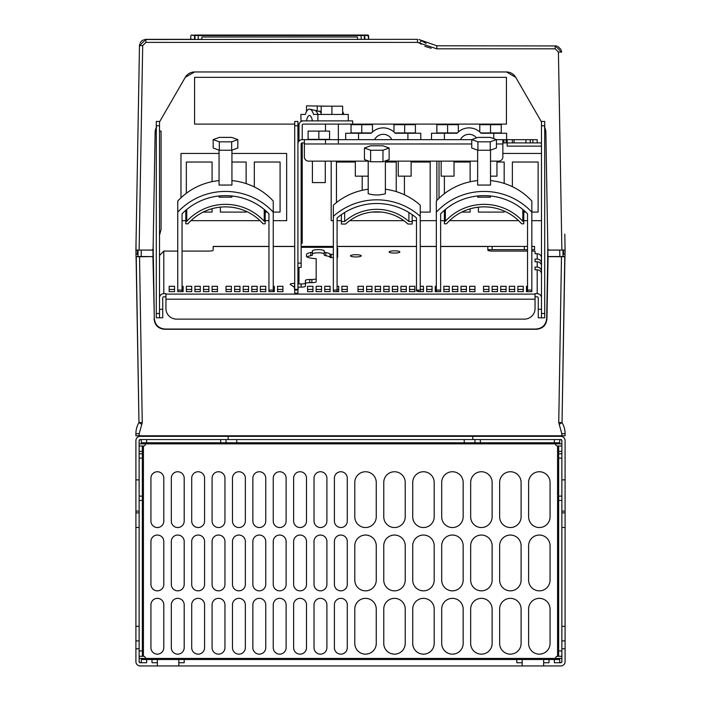 <?xml version="1.0" encoding="UTF-8"?>
<svg xmlns="http://www.w3.org/2000/svg" width="701" height="701" viewBox="0 0 701 701"><rect width="100%" height="100%" fill="white"/><g stroke="black" fill="none" stroke-linecap="round" stroke-linejoin="round"><path stroke-width="1.05" d="M543.634 665.95L178.825 665.95L178.825 662.734L184.188 662.734L184.188 659.51L548.997 659.51L548.997 662.734L543.634 662.734L543.634 659.51L543.634 665.95L560.8 665.95A4.294 4.294 0 0 0 565.094 661.656L565.094 648.784L561.869 648.784L561.869 440.526M561.869 479.878L565.094 479.878L565.094 440.631A4.294 4.294 0 0 0 560.8 436.337L228.184 436.337L228.184 439.553L140.2 439.553L139.131 440.631L139.131 511.099L135.906 511.099L135.906 661.656A4.294 4.294 0 0 0 140.2 665.95L178.825 665.95M516.812 659.51L516.812 662.734L522.175 662.734L522.175 659.51L522.175 665.95M178.825 662.734L178.825 659.51L178.825 662.734M141.269 662.734L141.269 659.51L157.366 659.51L157.366 662.734L157.366 659.51L184.188 659.51M157.366 665.95L157.366 662.734L152.003 662.734L152.003 659.51M139.131 511.099L139.131 661.656L140.2 662.734L146.64 662.734L146.64 659.51M140.2 662.734A1.069 1.069 0 0 1 139.131 661.656L139.131 661.762M548.997 659.51L554.36 659.51L554.36 662.734L560.8 662.734A1.069 1.069 0 0 0 561.869 661.656L561.869 648.784M554.36 659.51L559.731 659.51L559.731 662.734M560.8 662.734L561.869 661.762M557.584 656.294L557.584 445.994L561.869 445.994L558.653 445.994L558.653 656.294L561.869 656.294L557.584 656.294A2.147 2.147 0 0 0 555.437 658.441L555.437 659.51M139.131 443.847L145.563 443.847A2.147 2.147 0 0 1 143.416 445.994L139.131 445.994L142.347 445.994L142.347 656.294L139.131 656.294L143.416 656.294A2.147 2.147 0 0 1 145.563 658.441L145.563 659.51M139.131 440.526L139.131 440.631A1.069 1.069 0 0 1 140.2 439.553M135.906 648.784L139.131 648.784M135.906 511.099L135.906 440.631A4.294 4.294 0 0 1 140.2 436.337L140.2 435.803M561.869 436.469L561.825 433.709L565.094 433.656L565.094 435.803L139.166 435.803L139.131 436.469M136.082 256.601L139.517 256.741L142.259 422.598L139.175 433.709L139.166 435.803L135.906 435.803L135.906 433.656A21.459 21.459 0 0 1 138.973 422.598L136.082 256.601L137.904 256.505L138.053 250.073L137.519 250.073L137.378 254.165L135.976 254.165L136.029 243.256M564.857 260.5L565.024 254.165L563.622 254.165L563.481 250.073L562.991 250.117L563.096 256.505L564.918 256.601L562.027 422.598L558.741 422.598L561.483 256.741L548.068 256.601L546.929 318.771C546.289 325.264 542.714 328.769 536.204 329.286L535.95 329.041C542.381 328.436 545.956 324.922 546.675 318.517L547.893 248.461M565.094 433.656A21.459 21.459 0 0 0 562.027 422.598L559.214 424.342L558.741 422.598M139.517 256.741L152.932 256.601L154.325 318.499C155.052 324.913 158.628 328.427 165.042 329.041L535.95 329.041L164.796 329.286C158.286 328.769 154.711 325.264 154.071 318.771M164.796 329.286L536.204 329.286M139.175 433.709L135.906 433.656M135.976 254.165L136.143 260.5M137.519 250.073L138.053 250.073M548.979 250.073L547.902 249.013L548.979 250.073L561.878 250.073L558.417 51.997L555.201 48.833L436.819 48.833L417.498 42.393L145.913 42.393L142.697 45.556L139.122 250.073L135.906 250.073L139.473 45.67L136.187 234.125M139.122 250.073L152.021 250.073L153.098 249.013L155.131 132.226L156.568 127.047M142.093 256.601L137.904 256.505M140.761 250.073L152.923 250.117L153.098 249.013L152.021 250.073M562.938 250.134L563.043 256.566L547.972 256.505L545.869 132.226A10.725 10.725 0 0 0 544.703 127.556M544.432 127.047L545.869 132.226M509.303 72.352A10.725 10.725 0 0 0 506.429 71.958L515.726 77.329L541.487 121.948M506.429 71.958L194.571 71.958A10.725 10.725 0 0 0 191.697 72.352M159.513 121.948L185.274 77.329L194.571 71.958M548.077 250.117L560.239 250.073M565.024 254.165L565.094 250.073L561.878 250.073M561.483 256.741L564.918 256.601M536.388 329.032A10.717 10.717 0 0 0 536.975 328.997M546.929 318.771L547.849 245.806M153.142 246.472L154.325 318.517L153.151 245.806M153.107 248.461L154.325 318.499L153.107 248.461M153.282 254.174L153.142 246.112M142.093 256.505L152.932 256.601M153.028 256.505L152.923 250.117M156.297 127.556A10.725 10.725 0 0 0 155.131 132.226M190.987 72.571A10.725 10.725 0 0 0 187.588 74.543M187.053 75.033A10.725 10.725 0 0 0 185.274 77.329M515.726 77.329A10.725 10.725 0 0 0 513.947 75.033M513.412 74.543A10.725 10.725 0 0 0 510.013 72.571M368.2 161.142L308.65 161.142A4.294 4.294 0 0 1 304.365 156.858L304.365 139.683L471.747 139.683L302.219 139.683L302.219 125.181A1.069 1.069 0 0 1 303.288 124.103L506.429 124.103L506.429 77.329L194.571 77.329L194.571 124.103L294.709 124.103M297.925 124.103L299.134 124.103M182.05 220.675L185.8 220.675M190.944 220.675L260.062 220.675M265.197 220.675L268.956 220.675M273.25 220.675L286.656 220.675L286.656 153.449L231.935 153.449M219.062 153.449L180.972 153.449L180.972 197.77M440.631 220.675L444.381 220.675M449.525 220.675L518.644 220.675M523.778 220.675L527.538 220.675M531.831 220.675L541.487 220.675M541.487 153.449L502.862 153.449M439.019 161.142L439.019 198.278M331.187 161.142L331.187 220.675L333.334 220.675M337.085 220.675L341.378 220.675M349.729 220.675L403.846 220.675M412.197 220.675L416.49 220.675M420.241 220.675L436.337 220.675M436.872 200.442L436.872 161.142M531.831 246.419L534.556 246.419L534.556 249.644L531.831 249.644M547.718 254.174L547.858 246.112M547.858 246.472L547.674 256.68M304.365 142.908L302.219 142.908L302.219 243.203L301.141 243.203M301.009 120.887L300.878 114.447L301.009 120.887L303.288 120.887A4.294 4.294 0 0 0 298.994 125.181L298.994 141.138M303.288 120.887L352.647 120.887L352.647 124.103M302.219 236.763L301.141 236.763M325.483 124.103L325.483 131.105M325.483 139.368L325.483 142.908M338.355 124.103L338.355 142.908M301.009 114.447L305.347 114.447A16.097 5.503 90 0 1 309.474 109.084A16.097 5.503 90 0 1 313.557 114.447L317.895 114.447L317.895 120.887M312.409 120.887A9.656 3.303 -90 0 0 309.456 115.525A9.656 3.303 -90 0 0 306.495 120.887M343.805 114.447A16.097 5.503 -90 0 0 342.649 111.582M309.474 109.084L315.17 110.425A14.958 5.117 90 0 1 317.895 114.447L348.274 114.447L348.274 120.887M327.972 106.184L306.512 105.869L306.512 111.582M317.238 111.1L317.238 105.869M342.649 114.447L342.649 106.184L331.915 106.184L331.915 114.447M321.189 114.447L321.189 106.184L331.915 106.184M212.088 181.664L212.088 162.027L186.335 162.027L186.335 193.274M203.167 212.088L212.088 212.088L212.088 208.679M220.377 207.119L220.377 212.088L246.13 212.088L246.13 211.281M246.13 183.601L246.13 162.027L231.935 162.027M273.25 212.088L280.076 212.088L280.076 162.027L254.323 162.027L254.323 186.948M265.197 212.088L267.195 212.088M444.381 176.17L444.381 193.678M461.749 212.088L470.134 212.088L470.134 208.828M470.134 181.778L470.134 162.027L454.038 162.027M478.424 207.181L478.424 212.088L504.177 212.088L504.177 211.045M504.177 183.425L504.177 162.027L496.956 162.027M531.831 212.088L538.123 212.088L538.123 162.027L512.37 162.027L512.37 186.685M523.778 212.088L525.785 212.088M355.328 162.027L336.445 162.027L336.445 202.571M362.198 190.313L362.198 176.17M372.012 212.088L381.563 212.088M396.231 191.618L396.231 162.027L385.375 162.027M404.433 176.17L404.433 194.773M420.241 212.088L430.177 212.088L430.177 162.027L411.128 162.027M527.538 249.644L487.835 249.644M182.05 251.081L208.872 251.081A4.294 0.894 180 0 0 213.165 250.187L213.165 246.419L268.956 246.419M273.25 246.419L294.709 246.419M440.631 246.419L527.538 246.419M301.141 246.419L333.334 246.419M337.085 246.419L416.49 246.419M420.241 246.419L436.337 246.419M294.709 125.742L294.709 121.448L297.925 121.448L297.925 125.742L294.709 125.742L294.709 293.141M487.835 246.419L487.835 250.187A4.294 0.894 180 0 0 492.128 251.081L527.538 251.081M541.487 257.924A4.294 4.197 180 0 0 537.194 253.727L535.047 253.727L535.047 251.081L531.831 251.081M541.487 263.278A4.294 4.197 180 0 0 537.194 259.081L535.047 259.081L535.047 261.762L535.047 259.081M541.487 265.959A4.294 4.197 180 0 0 537.194 261.762L535.047 261.762M541.487 271.313A4.294 4.197 180 0 0 537.194 267.116L535.047 267.116L535.047 269.789L535.047 267.116M541.487 273.986A4.294 4.197 180 0 0 537.194 269.789L535.047 269.789M541.487 297.855A4.294 4.197 180 0 0 537.194 293.658L535.047 293.658L535.047 308.642A10.725 10.497 180 0 1 524.322 319.139L176.678 319.139A10.725 10.497 180 0 1 165.953 308.642L165.953 299.196L535.047 299.196M165.953 299.196L165.953 293.658L163.806 293.658L163.806 251.081L177.756 251.081M277.535 286.297L282.906 286.297L282.906 291.651L277.535 291.651L277.535 286.297M312.944 286.297L312.944 291.651L307.581 291.651L307.581 286.297L312.944 286.297M488.912 286.297L488.912 291.651L483.55 291.651L483.55 286.297L488.912 286.297M469.6 286.297L474.963 286.297L474.963 291.651L469.6 291.651L469.6 286.297M231.4 286.297L231.4 291.651L226.037 291.651L226.037 286.297L231.4 286.297M212.088 286.297L217.45 286.297L217.45 291.651L212.088 291.651L212.088 286.297M409.515 286.297L414.878 286.297L414.878 291.651L409.515 291.651L409.515 286.297M400.928 286.297L406.291 286.297L406.291 291.651L400.928 291.651L400.928 286.297M358.009 286.297L363.372 286.297L363.372 291.651L358.009 291.651L358.009 286.297M366.597 286.297L371.959 286.297L371.959 291.651L366.597 291.651L366.597 286.297M375.175 286.297L380.547 286.297L380.547 291.651L375.175 291.651L375.175 286.297M341.913 286.297L347.284 286.297L347.284 291.651L341.913 291.651L341.913 286.297M457.797 286.297L457.797 291.651L452.434 291.651L452.434 286.297L457.797 286.297M466.375 286.297L466.375 291.651L461.013 291.651L461.013 286.297L466.375 286.297M514.665 286.297L514.665 291.651L509.294 291.651L509.294 286.297L514.665 286.297M497.5 286.297L497.5 291.651L492.128 291.651L492.128 286.297L497.5 286.297M506.078 286.297L506.078 291.651L500.716 291.651L500.716 286.297L506.078 286.297M186.335 286.297L191.706 286.297L191.706 291.651L186.335 291.651L186.335 286.297M239.987 286.297L239.987 291.651L234.625 291.651L234.625 286.297L239.987 286.297M248.566 286.297L248.566 291.651L243.203 291.651L243.203 286.297L248.566 286.297M203.5 286.297L208.872 286.297L208.872 291.651L203.5 291.651L203.5 286.297M194.922 286.297L200.284 286.297L200.284 291.651L194.922 291.651L194.922 286.297M517.881 286.297L523.244 286.297L523.244 291.651L517.881 291.651L517.881 286.297M443.847 286.297L449.21 286.297L449.21 291.651L443.847 291.651L443.847 286.297M383.762 286.297L389.125 286.297L389.125 291.651L383.762 291.651L383.762 286.297M324.747 286.297L330.11 286.297L330.11 291.651L324.747 291.651L324.747 286.297M251.79 286.297L257.153 286.297L257.153 291.651L251.79 291.651L251.79 286.297M260.369 286.297L265.74 286.297L265.74 291.651L260.369 291.651L260.369 286.297M432.044 286.297L432.044 291.651L426.681 291.651L426.681 286.297L432.044 286.297M397.712 286.297L397.712 291.651L392.35 291.651L392.35 286.297L397.712 286.297M174.531 286.297L174.531 291.651L169.169 291.651L169.169 286.297L174.531 286.297M316.169 286.297L321.531 286.297L321.531 291.651L316.169 291.651L316.169 286.297M389.125 251.939A5.363 1.113 0 0 0 394.488 253.061A5.363 1.113 0 0 0 399.859 251.939A5.363 1.113 0 0 0 394.488 250.827A5.363 1.113 0 0 0 389.125 251.939M350.5 255.83A5.363 1.113 0 0 0 355.863 256.952A5.363 1.113 0 0 0 361.225 255.83A5.363 1.113 0 0 0 355.863 254.717A5.363 1.113 0 0 0 350.5 255.83M298.442 287.077L298.337 287.147A4.294 0.894 0 0 0 298.135 287.41L297.925 289.644M297.925 286.981A4.294 4.197 0 0 0 298.994 287.112L301.141 287.112A4.294 0.894 180 0 0 305.434 286.218L305.434 280.4A4.294 0.894 180 0 1 309.728 279.506L311.875 279.506A4.294 0.894 0 0 0 316.169 278.612L316.169 281.758A4.294 0.894 180 0 1 311.875 282.652L309.728 282.652A4.294 0.894 0 0 0 305.434 283.546M310.832 255.699L310.832 252.553A4.294 0.894 0 0 0 312.409 251.861L312.409 255.006A4.294 0.894 0 0 1 310.832 255.699A11.803 2.453 0 0 0 306.977 256.916M324.212 254.025A5.897 1.227 0 0 0 318.315 252.798A5.897 1.227 0 0 0 312.409 254.025M312.409 251.861L312.409 250.879A5.897 1.227 0 0 1 318.315 249.652A5.897 1.227 0 0 1 324.212 250.879L324.212 255.006A4.294 0.894 0 0 0 325.79 255.699L325.79 252.553A11.803 2.453 0 0 1 330.075 254.244L333.334 254.445M331.144 254.445L331.144 257.6L330.075 257.39A11.803 2.453 0 0 0 325.79 255.699M331.144 257.6L333.334 257.6M337.085 254.419L337.628 254.226L337.628 257.372L337.085 257.565M337.628 257.372L337.628 251.352M293.43 286.578A4.294 0.894 0 0 1 294.49 286.543L294.709 283.397M294.49 283.397A4.294 0.894 0 0 0 290.196 284.291A4.294 0.894 0 0 0 290.398 284.553L294.297 287.147A4.294 0.894 0 0 1 294.49 287.41L294.49 289.644L294.49 287.41M182.05 286.297L183.119 286.297L183.119 291.651L177.756 291.651L177.756 201.012A64.378 62.967 180 0 1 219.062 180.595M268.956 291.651L268.956 291.073L268.956 291.651L274.319 291.651L274.319 286.297L273.25 286.297M531.831 291.651L531.831 291.073L531.831 291.651L526.469 291.651L526.469 286.297L527.538 286.297M440.631 291.651L440.631 291.073L440.631 291.651L435.26 291.651L435.26 286.297L436.337 286.297M337.085 286.297L338.697 286.297L338.697 291.651L333.334 291.651L333.334 205.183A64.378 62.967 180 0 1 368.2 189.235M337.085 291.651L337.085 217.985A60.619 59.296 0 0 1 416.49 217.985L416.49 291.073L418.094 291.073L418.094 291.651L418.094 291.073M420.241 286.297L423.465 286.297L423.465 291.651L418.094 291.651M305.434 283.073A4.294 0.894 0 0 1 301.141 283.966L298.994 283.966A1.069 1.051 0 0 1 298.197 283.616L297.925 283.248L297.925 283.861M324.212 251.861A4.294 0.894 0 0 0 325.79 252.553M310.832 252.553A11.803 2.453 0 0 0 306.512 254.445L306.512 256.233A11.803 2.453 0 0 0 316.169 258.643L316.169 278.612M301.141 247.313L333.334 247.313M337.628 254.226L337.628 248.198A4.294 0.894 0 0 0 337.085 247.768M306.512 256.233L306.512 254.445M298.135 289.644L298.135 287.41M165.953 296.812L163.806 296.812A1.069 1.051 0 0 0 162.728 297.855L162.728 317.798L159.513 317.798L159.513 121.448L156.297 121.448L156.297 125.742L159.513 125.742M538.272 317.798L541.487 317.798L538.272 317.798L538.272 297.855A1.069 1.051 180 0 0 537.194 296.812L535.047 296.812M316.169 289.443L321.531 289.443M169.169 289.443L174.531 289.443M392.35 289.443L397.712 289.443M426.681 289.443L432.044 289.443M260.369 289.443L265.74 289.443M251.79 289.443L257.153 289.443M324.747 289.443L330.11 289.443M383.762 289.443L389.125 289.443M443.847 289.443L449.21 289.443M517.881 289.443L523.244 289.443M194.922 289.443L200.284 289.443M203.5 289.443L208.872 289.443M243.203 289.443L248.566 289.443M234.625 289.443L239.987 289.443M186.335 289.443L191.706 289.443M500.716 289.443L506.078 289.443M492.128 289.443L497.5 289.443M509.294 289.443L514.665 289.443M461.013 289.443L466.375 289.443M452.434 289.443L457.797 289.443M341.913 289.443L347.284 289.443M375.175 289.443L380.547 289.443M366.597 289.443L371.959 289.443M358.009 289.443L363.372 289.443M400.928 289.443L406.291 289.443M409.515 289.443L414.878 289.443M212.088 289.443L217.45 289.443M226.037 289.443L231.4 289.443M469.6 289.443L474.963 289.443M483.55 289.443L488.912 289.443M307.581 289.443L312.944 289.443M277.535 289.443L282.906 289.443M273.25 289.443L274.319 289.443M182.05 289.443L183.119 289.443M526.469 289.443L527.538 289.443M435.26 289.443L436.337 289.443M420.241 289.443L423.465 289.443M337.085 289.443L338.697 289.443M159.513 255.471L163.806 251.081M159.513 297.855A4.294 4.197 0 0 1 163.806 293.658M159.513 235.764L159.513 131.105M159.626 131.105L161.072 131.105L161.072 229.28L159.626 234.87M162.728 317.798L156.297 317.798L156.297 125.742M156.297 317.798L159.513 317.798M541.487 125.742L541.487 121.448L544.703 121.448L544.703 317.798L541.487 317.798L541.487 125.742L544.703 125.742M490.525 161.142L498.569 161.142A4.294 4.294 0 0 0 502.862 156.858L502.862 140.191L503.931 139.683L496.422 139.683L503.931 139.683L503.931 142.908L540.41 142.908A4.294 4.294 0 0 1 541.487 143.039M512.378 142.908L512.378 139.683L507.191 139.683L507.156 146.123L540.41 146.123A1.069 1.069 0 0 1 541.487 147.201M537.194 142.908L537.194 139.683L525.925 139.683L525.925 142.908L525.925 139.683L514.122 139.683L514.122 142.908M512.378 139.683L514.122 139.683M503.931 139.683L507.191 139.683M502.862 143.03L503.861 142.908M477.644 161.142L385.375 161.142M297.925 143.977A4.294 4.294 0 0 1 302.219 139.683M301.141 267.344L301.141 143.977A1.069 1.069 0 0 1 302.219 142.908M297.925 125.742L297.925 293.141M297.925 290.048L294.709 290.048M471.747 143.977L304.365 143.977L304.365 157.497A4.294 2.147 180 0 0 304.558 158.137M431.509 139.683L431.509 133.251L444.381 133.251L444.381 139.683M444.381 133.251L457.07 133.251A16.097 16.097 0 0 1 481.061 133.251L493.741 133.251L493.741 138.649M460.408 139.683A9.656 9.656 0 0 1 476.549 137.878M493.741 133.251L506.613 133.251L506.613 139.683M457.359 132.927L436.872 132.927L436.872 124.664L458.331 124.664L458.331 131.981M447.606 132.927L447.606 124.664M490.525 132.927L490.525 124.664L501.25 124.664L501.25 132.927L480.763 132.927M479.791 131.981L479.791 124.664L490.525 124.664M345.672 139.683L345.672 133.251L358.553 133.251L358.553 139.683M358.553 133.251L371.232 133.251A16.097 16.097 -90 0 1 395.224 133.251L407.903 133.251L407.903 139.683M374.579 139.683A9.656 9.656 -90 0 1 391.877 139.683M383.228 127.889A16.097 16.097 90 0 0 372.494 131.981L372.494 124.664L361.769 124.664L361.769 132.927L351.035 132.927L351.035 124.664L361.769 124.664M361.769 132.927L371.53 132.927A16.097 16.097 90 0 0 371.232 133.251L371.232 133.251M407.903 133.251L420.784 133.251L420.784 139.683M404.687 132.927L404.687 124.664L415.413 124.664L415.413 132.927L394.926 132.927M393.953 131.981L393.953 124.664L404.687 124.664M318.85 139.368L308.116 139.368L308.116 131.105L329.575 131.105L329.575 139.368L318.85 139.368L318.85 131.105M496.956 161.142L496.956 176.17L490.525 176.17M454.038 161.142L454.038 176.17L441.166 176.17L441.166 161.142M411.128 161.142L411.128 176.17L398.247 176.17L398.247 161.142M355.328 161.142L355.328 176.17L368.2 176.17M325.282 161.142L325.282 182.602L312.409 182.602L312.409 161.142M273.25 291.651L273.25 212.166A64.378 62.967 180 0 0 177.756 212.166M231.935 180.595A64.378 62.967 180 0 1 273.25 201.012L273.25 212.166M268.956 291.073L268.956 213.814A60.084 58.77 0 0 0 182.05 213.814L182.05 290.091L177.756 290.091M182.05 291.651L182.05 290.091M177.756 291.073L177.756 291.651M273.25 290.091L268.956 290.091M231.935 195.973L231.935 197.147L219.062 197.147L219.062 195.973M264.224 221.297L265.197 221.297L265.197 223.812L263.05 223.812A49.359 48.281 180 0 0 187.947 223.812L185.8 223.812L185.8 221.297L186.773 221.297A51.935 50.796 0 0 1 264.224 221.297L264.224 209.468M186.773 221.297L186.773 209.468M265.197 221.297L265.197 210.291M185.8 221.297L185.8 210.291M219.062 150.137L219.062 185.055L231.935 185.055L231.935 150.137M213.165 139.613L213.165 148.007L219.334 150.233L231.672 150.233L237.841 148.007L237.841 139.613L231.672 137.387L219.334 137.387L213.165 139.613L219.334 141.83L231.672 141.83L237.841 139.613M219.334 150.233L219.334 141.83M231.672 150.233L231.672 141.83M440.631 291.073L440.631 213.814A60.084 58.77 0 0 1 527.538 213.814L527.538 291.651M531.831 291.073L531.831 290.091L527.538 290.091M531.831 290.091L531.831 212.166A64.378 62.967 180 0 0 436.337 212.166L436.337 290.091L440.631 290.091M490.525 180.595A64.378 62.967 180 0 1 531.831 201.012L531.831 212.166M477.644 180.595A64.378 62.967 180 0 0 436.337 201.012L436.337 212.166M477.644 150.137L477.644 185.055L490.525 185.055L490.525 150.137M436.337 291.651L436.337 290.091M490.525 195.973L490.525 197.147L477.644 197.147L477.644 195.973M522.806 221.297L523.778 221.297L523.778 223.812L521.64 223.812A49.359 48.281 180 0 0 446.528 223.812L444.381 223.812L444.381 221.297L445.363 221.297A51.935 50.796 0 0 1 522.806 221.297L522.806 209.468M445.363 221.297L445.363 209.468M523.778 221.297L523.778 210.291M444.381 221.297L444.381 210.291M471.747 139.613L471.747 148.007L477.916 150.233L490.253 150.233L496.422 148.007L496.422 139.613L490.253 137.387L477.916 137.387L471.747 139.613L477.916 141.83L490.253 141.83L496.422 139.613M477.916 150.233L477.916 141.83M490.253 150.233L490.253 141.83M420.241 291.651L420.241 216.337A64.378 62.967 180 0 0 333.334 216.337M385.375 189.235A64.378 62.967 180 0 1 420.241 205.183L420.241 216.337M333.334 291.073L333.334 291.651M337.085 290.091L333.334 290.091M420.241 290.091L416.49 290.091M368.2 160.906L368.2 193.704C373.922 195.386 379.653 195.386 385.375 193.704L385.375 160.906M364.45 148.007L364.45 159.556L370.619 161.773L382.956 161.773L389.125 159.556L389.125 148.007L382.956 145.79L370.619 145.79L364.45 148.007L370.619 150.233L382.956 150.233L389.125 148.007M370.619 161.773L370.619 150.233M382.956 161.773L382.956 150.233M408.92 221.516L412.197 221.516L412.197 224.031L407.903 224.031A45.066 44.075 180 0 0 345.672 224.031L341.378 224.031L341.378 221.516L344.655 221.516A47.642 46.599 0 0 1 408.92 221.516L408.92 212.517M344.655 221.516L344.655 212.517M412.197 221.516L412.197 214.672M341.378 221.516L341.378 214.672M565.094 250.073L564.813 234.125M420.653 40.167L421.362 40.632L419.435 43.033L421.143 44.224M424.788 46.213L425.376 46.476M425.831 46.669L431.211 48.281M194.729 39.344L145.913 39.344L139.473 45.67L139.657 44.242M368.577 39.344L364.897 39.265L364.678 35.05L368.104 35.05L368.577 39.344L417.498 39.344L144.485 39.501M360.218 39.344L357.58 39.344M190.628 39.344L190.698 38.099M365.081 35.05L194.694 35.05L194.466 39.344M198.041 35.698L198.041 35.05L361.059 35.05L198.313 35.05L198.313 35.558L191.259 35.05L195.106 35.742L194.922 39.344L195.106 35.742M201.73 39.344L201.993 36.995L357.37 36.995L357.641 39.344M199.145 39.344L201.792 39.344M361.059 35.05L361.059 35.558L364.248 35.506L364.45 39.344L364.678 35.05M368.533 35.453L368.744 39.344L368.104 35.05M556.62 45.942L436.819 45.784L418.909 39.501M421.362 40.632L426.199 43.488M558.417 51.997L561.632 52.102L561.448 50.682M561.037 49.499L557.812 46.336M561.632 52.102L555.201 45.784L555.201 48.833M143.293 39.896L141.409 41.184M141.392 41.193L140.077 43.059M565.094 479.878L565.094 648.784M557.584 445.994A2.147 2.147 0 0 1 555.437 443.847L555.437 442.778M528.615 580.113L528.615 545.781A10.725 10.725 0 0 1 539.341 535.047A10.725 10.725 0 0 1 550.066 545.781L550.066 580.113A10.725 10.725 0 0 1 539.341 590.847A10.725 10.725 0 0 1 528.615 580.113M550.066 482.472L550.066 516.812A10.725 10.725 0 0 1 539.341 527.538A10.725 10.725 0 0 1 528.615 516.812L528.615 482.472A10.725 10.725 0 0 1 539.341 471.747A10.725 10.725 0 0 1 550.066 482.472M528.615 609.081L528.615 643.422A10.725 10.725 0 0 0 539.341 654.147A10.725 10.725 0 0 0 550.066 643.422L550.066 609.081A10.725 10.725 0 0 0 539.341 598.356A10.725 10.725 0 0 0 528.615 609.081M499.638 580.113L499.638 545.781A10.725 10.725 0 0 1 510.372 535.047A10.725 10.725 0 0 1 521.097 545.781L521.097 580.113A10.725 10.725 0 0 1 510.372 590.847A10.725 10.725 0 0 1 499.638 580.113M521.097 482.472A10.725 10.725 0 0 0 510.372 471.747A10.725 10.725 0 0 0 499.638 482.472L499.638 516.812A10.725 10.725 0 0 0 510.372 527.538A10.725 10.725 0 0 0 521.097 516.812L521.097 482.472M499.638 643.422L499.638 609.081A10.725 10.725 0 0 1 510.372 598.356A10.725 10.725 0 0 1 521.097 609.081L521.097 643.422A10.725 10.725 0 0 1 510.372 654.147A10.725 10.725 0 0 1 499.638 643.422M470.669 580.113L470.669 545.781A10.725 10.725 0 0 1 481.403 535.047A10.725 10.725 0 0 1 492.128 545.781L492.128 580.113A10.725 10.725 0 0 1 481.403 590.847A10.725 10.725 0 0 1 470.669 580.113M492.128 482.472A10.725 10.725 0 0 0 481.403 471.747A10.725 10.725 0 0 0 470.669 482.472L470.669 516.812A10.725 10.725 0 0 0 481.403 527.538A10.725 10.725 0 0 0 492.128 516.812L492.128 482.472M470.669 643.422L470.669 609.081A10.725 10.725 0 0 1 481.403 598.356A10.725 10.725 0 0 1 492.128 609.081L492.128 643.422A10.725 10.725 0 0 1 481.403 654.147A10.725 10.725 0 0 1 470.669 643.422M441.7 580.113L441.7 545.781A10.725 10.725 0 0 1 452.434 535.047A10.725 10.725 0 0 1 463.159 545.781L463.159 580.113A10.725 10.725 0 0 1 452.434 590.847A10.725 10.725 0 0 1 441.7 580.113M463.159 482.472A10.725 10.725 0 0 0 452.434 471.747A10.725 10.725 0 0 0 441.7 482.472L441.7 516.812A10.725 10.725 0 0 0 452.434 527.538A10.725 10.725 0 0 0 463.159 516.812L463.159 482.472M441.7 643.422L441.7 609.081A10.725 10.725 0 0 1 452.434 598.356A10.725 10.725 0 0 1 463.159 609.081L463.159 643.422A10.725 10.725 0 0 1 452.434 654.147A10.725 10.725 0 0 1 441.7 643.422M412.731 580.113L412.731 545.781A10.725 10.725 0 0 1 423.465 535.047A10.725 10.725 0 0 1 434.191 545.781L434.191 580.113A10.725 10.725 0 0 1 423.465 590.847A10.725 10.725 0 0 1 412.731 580.113M434.191 482.472L434.191 516.812A10.725 10.725 0 0 1 423.465 527.538A10.725 10.725 0 0 1 412.731 516.812L412.731 482.472A10.725 10.725 0 0 1 423.465 471.747A10.725 10.725 0 0 1 434.191 482.472M412.731 609.081L412.731 643.422A10.725 10.725 0 0 0 423.465 654.147A10.725 10.725 0 0 0 434.191 643.422L434.191 609.081A10.725 10.725 0 0 0 423.465 598.356A10.725 10.725 0 0 0 412.731 609.081M383.762 580.113L383.762 545.781A10.725 10.725 0 0 1 394.488 535.047A10.725 10.725 0 0 1 405.222 545.781L405.222 580.113A10.725 10.725 0 0 1 394.488 590.847A10.725 10.725 0 0 1 383.762 580.113M405.222 482.472L405.222 516.812A10.725 10.725 0 0 1 394.488 527.538A10.725 10.725 0 0 1 383.762 516.812L383.762 482.472A10.725 10.725 0 0 1 394.488 471.747A10.725 10.725 0 0 1 405.222 482.472M383.762 609.081L383.762 643.422A10.725 10.725 0 0 0 394.488 654.147A10.725 10.725 0 0 0 405.222 643.422L405.222 609.081A10.725 10.725 0 0 0 394.488 598.356A10.725 10.725 0 0 0 383.762 609.081M354.794 580.113L354.794 545.781A10.725 10.725 0 0 1 365.519 535.047A10.725 10.725 0 0 1 376.253 545.781L376.253 580.113A10.725 10.725 0 0 1 365.519 590.847A10.725 10.725 0 0 1 354.794 580.113M376.253 482.472L376.253 516.812A10.725 10.725 0 0 1 365.519 527.538A10.725 10.725 0 0 1 354.794 516.812L354.794 482.472A10.725 10.725 0 0 1 365.519 471.747A10.725 10.725 0 0 1 376.253 482.472M354.794 609.081L354.794 643.422A10.725 10.725 0 0 0 365.519 654.147A10.725 10.725 0 0 0 376.253 643.422L376.253 609.081A10.725 10.725 0 0 0 365.519 598.356A10.725 10.725 0 0 0 354.794 609.081M163.806 647.706A6.44 6.44 0 0 1 157.366 654.147A6.44 6.44 0 0 1 150.934 647.706L150.934 604.788A6.44 6.44 0 0 1 157.366 598.356A6.44 6.44 0 0 1 163.806 604.788L163.806 647.706M163.806 584.406A6.44 6.44 0 0 1 157.366 590.847A6.44 6.44 0 0 1 150.934 584.406L150.934 541.487A6.44 6.44 0 0 1 157.366 535.047A6.44 6.44 0 0 1 163.806 541.487L163.806 584.406M163.806 521.097A6.44 6.44 0 0 1 157.366 527.538A6.44 6.44 0 0 1 150.934 521.097L150.934 478.178A6.44 6.44 0 0 1 157.366 471.747A6.44 6.44 0 0 1 163.806 478.178L163.806 521.097M184.188 647.706A6.44 6.44 0 0 1 177.756 654.147A6.44 6.44 0 0 1 171.316 647.706L171.316 604.788A6.44 6.44 0 0 1 177.756 598.356A6.44 6.44 0 0 1 184.188 604.788L184.188 647.706M184.188 584.406A6.44 6.44 0 0 1 177.756 590.847A6.44 6.44 0 0 1 171.316 584.406L171.316 541.487A6.44 6.44 0 0 1 177.756 535.047A6.44 6.44 0 0 1 184.188 541.487L184.188 584.406M184.188 521.097A6.44 6.44 0 0 1 177.756 527.538A6.44 6.44 0 0 1 171.316 521.097L171.316 478.178A6.44 6.44 0 0 1 177.756 471.747A6.44 6.44 0 0 1 184.188 478.178L184.188 521.097M204.578 647.706A6.44 6.44 0 0 1 198.138 654.147A6.44 6.44 0 0 1 191.706 647.706L191.706 604.788A6.44 6.44 0 0 1 198.138 598.356A6.44 6.44 0 0 1 204.578 604.788L204.578 647.706M204.578 584.406A6.44 6.44 0 0 1 198.138 590.847A6.44 6.44 0 0 1 191.706 584.406L191.706 541.487A6.44 6.44 0 0 1 198.138 535.047A6.44 6.44 0 0 1 204.578 541.487L204.578 584.406M204.578 521.097A6.44 6.44 0 0 1 198.138 527.538A6.44 6.44 0 0 1 191.706 521.097L191.706 478.178A6.44 6.44 0 0 1 198.138 471.747A6.44 6.44 0 0 1 204.578 478.178L204.578 521.097M224.96 647.706A6.44 6.44 0 0 1 218.528 654.147A6.44 6.44 0 0 1 212.088 647.706L212.088 604.788A6.44 6.44 0 0 1 218.528 598.356A6.44 6.44 0 0 1 224.96 604.788L224.96 647.706M224.96 584.406A6.44 6.44 0 0 1 218.528 590.847A6.44 6.44 0 0 1 212.088 584.406L212.088 541.487A6.44 6.44 0 0 1 218.528 535.047A6.44 6.44 0 0 1 224.96 541.487L224.96 584.406M224.96 521.097A6.44 6.44 0 0 1 218.528 527.538A6.44 6.44 0 0 1 212.088 521.097L212.088 478.178A6.44 6.44 0 0 1 218.528 471.747A6.44 6.44 0 0 1 224.96 478.178L224.96 521.097M245.35 647.706A6.44 6.44 0 0 1 238.91 654.147A6.44 6.44 0 0 1 232.478 647.706L232.478 604.788A6.44 6.44 0 0 1 238.91 598.356A6.44 6.44 0 0 1 245.35 604.788L245.35 647.706M245.35 584.406A6.44 6.44 0 0 1 238.91 590.847A6.44 6.44 0 0 1 232.478 584.406L232.478 541.487A6.44 6.44 0 0 1 238.91 535.047A6.44 6.44 0 0 1 245.35 541.487L245.35 584.406M245.35 521.097A6.44 6.44 0 0 1 238.91 527.538A6.44 6.44 0 0 1 232.478 521.097L232.478 478.178A6.44 6.44 0 0 1 238.91 471.747A6.44 6.44 0 0 1 245.35 478.178L245.35 521.097M265.74 647.706A6.44 6.44 0 0 1 259.3 654.147A6.44 6.44 0 0 1 252.859 647.706L252.859 604.788A6.44 6.44 0 0 1 259.3 598.356A6.44 6.44 0 0 1 265.74 604.788L265.74 647.706M265.74 584.406A6.44 6.44 0 0 1 259.3 590.847A6.44 6.44 0 0 1 252.859 584.406L252.859 541.487A6.44 6.44 0 0 1 259.3 535.047A6.44 6.44 0 0 1 265.74 541.487L265.74 584.406M265.74 521.097A6.44 6.44 0 0 1 259.3 527.538A6.44 6.44 0 0 1 252.859 521.097L252.859 478.178A6.44 6.44 0 0 1 259.3 471.747A6.44 6.44 0 0 1 265.74 478.178L265.74 521.097M286.122 647.706A6.44 6.44 0 0 1 279.681 654.147A6.44 6.44 0 0 1 273.25 647.706L273.25 604.788A6.44 6.44 0 0 1 279.681 598.356A6.44 6.44 0 0 1 286.122 604.788L286.122 647.706M286.122 584.406A6.44 6.44 0 0 1 279.681 590.847A6.44 6.44 0 0 1 273.25 584.406L273.25 541.487A6.44 6.44 0 0 1 279.681 535.047A6.44 6.44 0 0 1 286.122 541.487L286.122 584.406M286.122 521.097A6.44 6.44 0 0 1 279.681 527.538A6.44 6.44 0 0 1 273.25 521.097L273.25 478.178A6.44 6.44 0 0 1 279.681 471.747A6.44 6.44 0 0 1 286.122 478.178L286.122 521.097M306.512 647.706A6.44 6.44 0 0 1 300.072 654.147A6.44 6.44 0 0 1 293.631 647.706L293.631 604.788A6.44 6.44 0 0 1 300.072 598.356A6.44 6.44 0 0 1 306.512 604.788L306.512 647.706M306.512 584.406A6.44 6.44 0 0 1 300.072 590.847A6.44 6.44 0 0 1 293.631 584.406L293.631 541.487A6.44 6.44 0 0 1 300.072 535.047A6.44 6.44 0 0 1 306.512 541.487L306.512 584.406M306.512 521.097A6.44 6.44 0 0 1 300.072 527.538A6.44 6.44 0 0 1 293.631 521.097L293.631 478.178A6.44 6.44 0 0 1 300.072 471.747A6.44 6.44 0 0 1 306.512 478.178L306.512 521.097M326.894 647.706A6.44 6.44 0 0 1 320.453 654.147A6.44 6.44 0 0 1 314.022 647.706L314.022 604.788A6.44 6.44 0 0 1 320.453 598.356A6.44 6.44 0 0 1 326.894 604.788L326.894 647.706M326.894 584.406A6.44 6.44 0 0 1 320.453 590.847A6.44 6.44 0 0 1 314.022 584.406L314.022 541.487A6.44 6.44 0 0 1 320.453 535.047A6.44 6.44 0 0 1 326.894 541.487L326.894 584.406M326.894 521.097A6.44 6.44 0 0 1 320.453 527.538A6.44 6.44 0 0 1 314.022 521.097L314.022 478.178A6.44 6.44 0 0 1 320.453 471.747A6.44 6.44 0 0 1 326.894 478.178L326.894 521.097M347.284 647.706A6.44 6.44 0 0 1 340.844 654.147A6.44 6.44 0 0 1 334.403 647.706L334.403 604.788A6.44 6.44 0 0 1 340.844 598.356A6.44 6.44 0 0 1 347.284 604.788L347.284 647.706M347.284 584.406A6.44 6.44 0 0 1 340.844 590.847A6.44 6.44 0 0 1 334.403 584.406L334.403 541.487A6.44 6.44 0 0 1 340.844 535.047A6.44 6.44 0 0 1 347.284 541.487L347.284 584.406M347.284 521.097A6.44 6.44 0 0 1 340.844 527.538A6.44 6.44 0 0 1 334.403 521.097L334.403 478.178A6.44 6.44 0 0 1 340.844 471.747A6.44 6.44 0 0 1 347.284 478.178L347.284 521.097M561.869 443.847L145.563 443.847L145.563 442.778M560.8 439.553A1.069 1.069 0 0 1 561.869 440.631L560.8 439.553L472.816 439.553L472.816 436.337M236.763 439.553L236.763 442.778L141.269 442.778L141.269 439.553M236.763 442.778L474.963 442.778L474.963 439.553L474.963 442.778L480.325 442.778L480.325 439.553M559.731 439.553L559.731 442.778L480.325 442.778M226.037 439.553L226.037 442.778L226.037 439.553M228.184 439.553L472.816 439.553M560.8 436.337L560.8 435.803M228.184 436.337L140.2 436.337M139.131 658.441L561.869 658.441M135.906 640.898L139.131 640.898M135.906 626.326L139.131 626.326M139.131 479.878L135.906 479.878M561.825 433.709L559.214 424.342M136.231 256.75L138.973 422.598L142.259 422.598M141.786 424.342L138.973 422.598M137.957 256.566L138.062 250.134M141.173 256.557L141.278 250.117M559.722 250.117L559.827 256.557M315.17 110.425L318.736 111.231A13.95 4.767 90 0 1 321.189 113.211M301.141 246.515L333.334 246.515M337.085 246.515L416.49 246.515M420.241 246.515L436.337 246.515M440.631 246.515L487.835 246.515M537.194 253.727L537.194 259.081M537.194 261.762L537.194 267.116M537.194 269.789L537.194 293.658M165.953 294.105L535.047 294.105M213.165 246.515L268.956 246.515M273.25 246.515L294.709 246.515M298.994 267.431L298.994 283.966M301.141 283.966L301.141 287.112M330.075 254.244L330.075 257.39M311.875 279.506L311.875 282.652M309.728 282.652L309.728 279.506M162.728 309.299L159.513 309.299M156.297 313.505L159.513 313.505M538.272 309.299L541.487 309.299M541.487 313.505L544.703 313.505M532.9 142.908L532.9 139.683M530.219 142.908L530.219 139.683M506.122 142.908L506.122 139.683M502.862 143.977L496.422 143.977M297.925 289.382L294.709 289.382M301.141 263.138L297.925 263.138M492.128 249.644L492.128 246.419M524.322 246.419L524.322 249.644M564.769 256.75L562.027 422.598M190.821 35.698L190.786 39.344M364.257 35.742L364.686 35.295L368.551 35.698M198.111 39.344L198.313 35.558L361.059 35.558L361.252 39.344M436.819 48.833L436.819 45.784M417.498 42.393L417.498 39.344M145.913 42.393L145.913 39.344M142.697 45.556L139.473 45.67M561.869 511.099L565.094 511.099M565.094 512.895L561.869 512.895M565.094 527.467L561.869 527.467M565.094 626.326L561.869 626.326M565.094 640.898L561.869 640.898M143.416 445.994L143.416 656.294M464.237 439.553L464.237 442.778M554.36 442.778L554.36 439.553M220.675 442.778L220.675 439.553M146.64 442.778L146.64 439.553M142.347 650.931L139.131 650.931M142.347 500.444L139.131 500.444M142.347 496.124L139.131 496.124M142.347 458.095L139.131 458.095M142.347 453.775L139.131 453.775M142.347 451.356L139.131 451.356M558.653 451.356L561.869 451.356M558.653 453.775L561.869 453.775M558.653 458.095L561.869 458.095M558.653 496.124L561.869 496.124M558.653 500.444L561.869 500.444M558.653 650.931L561.869 650.931M135.906 512.895L139.131 512.895M135.906 527.467L139.131 527.467M318.736 111.231L321.189 111.231M297.925 293.228L294.709 293.228M301.141 267.431L297.925 267.431"/></g></svg>

